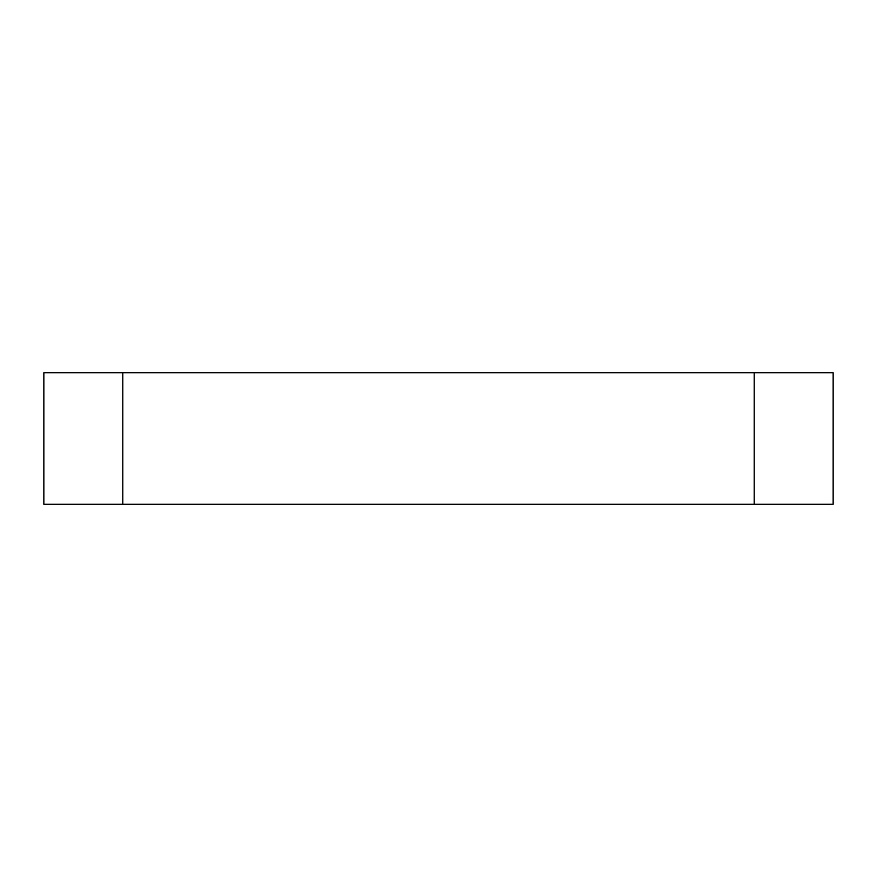 <?xml version="1.0" encoding="UTF-8"?>
<svg xmlns="http://www.w3.org/2000/svg" width="877" height="877" viewBox="0 0 877 877"><rect width="100%" height="100%" fill="white"/><g stroke="black" fill="none" stroke-linecap="round" stroke-linejoin="round"><path stroke-width="1.32" d="M754.22 372.725L122.78 372.725L122.78 504.275L833.15 504.275L833.15 372.725L754.22 372.725L754.22 504.275M122.78 372.725L43.85 372.725L43.85 504.275L122.78 504.275"/></g></svg>
